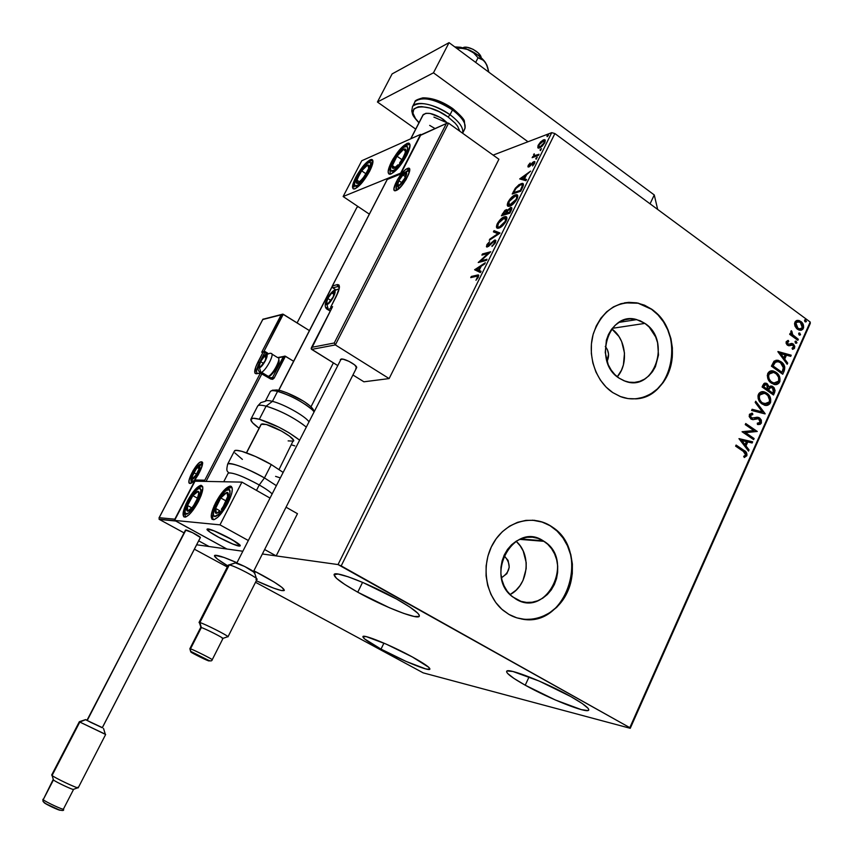 <?xml version="1.0" encoding="UTF-8"?>
<svg xmlns="http://www.w3.org/2000/svg" width="853" height="853" viewBox="0 0 853 853"><rect width="100%" height="100%" fill="white"/><g stroke="black" fill="none" stroke-linecap="round" stroke-linejoin="round"><path stroke-width="1.28" d="M605.278 346.403C608.967 351.052 609.543 356.074 607.005 361.48L608.552 354.187L607.464 349.794L605.278 346.403M503.942 555.676L504.432 555.996C511.587 564.43 510.595 571.691 501.468 577.758L506.874 573.674L509.252 567.213L508.111 560.432L503.942 555.676M516.481 541.644L520.255 545.931L523.198 550.995L526.205 562.617L526.162 568.738L522.985 580.488L519.967 585.67L516.14 590.127L510.094 594.584C528.412 585.382 531.867 554.343 516.065 541.271M543.137 540.77L544.022 541.324C575.189 559.941 546.954 618.702 515.852 599.062L511.192 595.629L507.215 591.193L504.112 585.915L501.98 580.008L500.914 573.696L500.956 567.224L502.108 560.858L504.326 554.845L507.514 549.417L511.544 544.79L516.268 541.143L521.482 538.616L526.994 537.294L532.581 537.219L538.03 538.392L543.137 540.77L547.711 544.246L551.582 548.692L554.599 553.938L556.668 559.771L557.691 565.976L557.638 572.331L556.529 578.59L554.375 584.518L551.283 589.892L547.349 594.52L542.721 598.209L537.571 600.811L532.112 602.239L526.525 602.421L521.034 601.354L512.664 596.887C483.63 575.914 513.964 520.927 543.137 540.77L520.554 538.968L543.137 540.77M617.284 376.791C628.864 363.847 626.027 338.748 611.814 328.949L618.905 336.455L621.666 341.563L624.492 353.067L623.415 364.828L621.442 370.255L617.284 376.791M644.9 323.394C671.972 340.39 654.219 392.849 625.089 381.174L619.235 378.231L614.853 374.584L611.143 369.999L608.221 364.668L605.235 352.577L606.376 340.187L608.456 334.493L611.452 329.429L615.248 325.206L619.673 321.976L624.577 319.854L629.749 318.937L634.995 319.235L640.113 320.739L644.9 323.394L649.197 327.072L655.658 336.946L657.588 342.757L658.495 355.04L655.413 366.673L652.502 371.684L648.802 375.917L644.452 379.19L639.622 381.387L634.483 382.4L629.247 382.208L624.087 380.801L619.235 378.231C592.611 362.216 608.221 310.535 636.711 319.608L644.9 323.394L612.305 328.32L644.9 323.394M644.25 305.225L651.511 309.276L658.004 314.896L663.485 321.848L667.75 329.876L670.661 338.684L672.1 347.917L672.025 357.258L670.426 366.353L667.377 374.872L662.984 382.485L657.396 388.915L650.828 393.905L643.503 397.263L635.485 398.873C673.913 397.839 685.695 330.943 651.511 309.276L651.777 309.234C669.317 321.485 677.133 348.792 669.466 370.362C661.992 392.028 640.24 404.055 620.739 396.698L612.763 392.593L620.174 396.485L628.011 398.586L635.986 398.831L643.78 397.242L651.095 393.883L657.674 388.883L663.261 382.464L667.654 374.84L670.703 366.332L672.292 357.226L672.377 347.885L670.938 338.641L668.027 329.844L663.751 321.816L658.271 314.853L651.777 309.234L644.516 305.182L636.754 302.847L628.778 302.346L620.899 303.711L613.435 306.888L606.664 311.793L600.864 318.212L596.279 325.921L593.08 334.611L591.417 343.94L591.342 353.526L592.867 363.005L595.916 371.983L600.384 380.107L606.078 387.07L612.763 392.593C595.65 381.323 586.981 355.285 593.347 333.662C602.037 310.417 617.05 300.267 638.407 303.188L651.511 309.276L638.14 303.231L624.503 302.847M521.343 618.958C567.373 629.13 592.025 549.161 550.558 526.024L550.814 526.045C570.753 538.392 578.281 569.122 567.266 592.345C556.551 615.738 529.436 626.347 508.932 614.405L516.833 617.86L525.192 619.438L533.679 619.118L541.975 616.9L549.769 612.912L556.764 607.293L562.703 600.267L567.384 592.11L570.614 583.132L572.299 573.664L572.374 564.046L570.828 554.642L567.725 545.803L563.172 537.859L557.329 531.099L550.409 525.789L542.668 522.143L534.394 520.309L525.906 520.373L517.515 522.345L509.561 526.162L502.353 531.696L496.179 538.733L491.296 546.997L487.895 556.177L486.125 565.891L486.061 575.775L487.692 585.414L490.965 594.424L495.732 602.463L501.809 609.213L508.932 614.405L503.174 610.396C485.368 595.863 480.665 565.166 493.077 543.574C505.264 521.823 531.483 514.007 550.409 525.789L541.591 521.855L532.411 520.159L542.423 522.132L550.164 525.779L557.073 531.078L562.916 537.838L567.469 545.781L570.572 554.621L572.118 564.025L572.043 573.632L570.358 583.1L567.128 592.078L562.458 600.235L556.508 607.251L549.524 612.87L541.73 616.868L533.434 619.075L524.947 619.395M357.748 592.195L362.568 582.364L357.748 592.195L344.815 584.476L336.455 578.302L334.045 574.613L338.129 574.058L348.291 576.831L363.058 582.578L396.56 599.03C412.575 608.168 420.145 613.936 419.26 616.335C417.362 619.971 382.858 606.302 357.748 592.195C341.36 582.951 333.502 577.023 334.173 574.389C335.56 570.636 370.799 584.422 396.56 599.03L409.792 607.027L417.693 613.126L419.271 615.162L419.186 616.42L414.238 616.484L403.778 613.424L389.458 607.762L357.748 592.195M381.024 649.112L383.914 643.13L381.024 649.112L364.562 638.897L362.92 636.541L366.374 636.669L386.185 644.111L412.319 656.938C424.442 663.645 430.296 667.728 429.88 669.221C428.899 671.599 401.027 660.062 381.024 649.112C368.667 642.341 362.632 638.151 362.92 636.541C363.559 634.056 391.879 645.689 412.319 656.938L428.664 667.238L429.731 669.338L425.743 668.923L406.049 661.395L381.024 649.112M262.745 575.466C277.481 583.633 284.646 588.645 284.241 590.489C281.831 591.449 272.512 588.207 256.284 580.754L273.93 588.25L281.511 590.564L284.337 590.265L281.842 587.322L274.282 582.13L253.863 570.796L262.745 575.466M525.235 685.204L529.073 676.887L525.235 685.204L513.975 678.444L507.588 673.433L506.586 671.844L507.14 670.97L512.898 671.492L539.213 681.067L570.902 696.634C583.505 703.8 589.434 708.299 588.687 710.133C587.131 713.769 549.332 698.778 525.235 685.204C512.258 677.911 506.074 673.262 506.703 671.268C507.652 667.494 546.155 682.571 570.902 696.634L582.332 703.586L588.218 708.47L588.805 709.888L587.792 710.56L581.298 709.621L555.314 699.972L525.235 685.204M630.25 728.302L810.286 323.394L810.201 322.029L629.813 727.662L341.189 565.902L554.876 133.558L810.201 322.029L554.876 133.558L551.731 132.652L338.033 564.569L262.372 553.981L276.18 555.911L297.462 513.687L286.043 507.194L297.462 513.687L276.18 555.911L262.372 553.981L338.033 564.569L551.731 132.652L493.13 155.118L551.731 132.652L554.876 133.558L341.189 565.902L338.033 564.569L629.813 727.662L810.201 322.029L810.286 323.394L630.25 728.302L423.184 672.857L630.25 728.302M242.817 551.241L196.648 544.779L242.817 551.241M297.1 322.914L356.938 207.322L358.367 206.767L356.938 207.322L297.1 322.914M537.806 147.74L539.522 147.985L542.167 146.194L544.822 142.675L545.227 140.009L543.254 139.956L540.418 142.11L537.88 146.002L538.371 148.155L537.806 147.74L539.522 147.985L544.822 142.675L544.481 139.636L540.77 141.758L538.254 145.138L537.806 147.74M538.435 155.395L538.989 154.276L534.436 155.641L534.159 153.753L533.594 156.238L532.123 157.688L538.435 155.395L538.989 154.276L534.639 155.662L534.159 153.753L533.594 156.238L532.123 157.688L538.435 155.395M528.188 165.439L527.932 166.868L529.031 166.879L533.733 162.678L532.603 165.94L534.874 161.75L533.093 162.081L529.297 165.877L528.881 165.333L530.139 162.976L528.274 165.269L528.775 166.985L533.679 162.667L532.603 165.94L534.596 163.328L534.426 161.516L529.297 165.877L530.139 162.976L528.188 165.439M522.377 187.82L523.433 185.09L523.092 183.662L519.189 184.472L515.319 188.257L512.205 194.026L520.693 191.243L522.377 187.82C523.817 184.781 523.763 183.288 522.207 183.363L515.319 188.257L512.205 194.026L520.693 191.243L522.377 187.82M509.817 213.197L511.896 208.356L510.606 207.492L507.29 210.499L506.65 209.593L504.795 210.488L501.415 215.766L509.817 213.197L511.288 210.233L511.15 207.407L510.606 207.492L507.29 210.499L506.192 209.678L501.415 215.766L509.817 213.197M499.922 233.189L494.026 230.651L493.418 231.888L497.939 233.669L489.857 239.064L489.249 240.301L500.018 232.997L494.026 230.651L493.418 231.888L497.939 233.669L489.857 239.064L489.249 240.301L499.922 233.189L494.026 230.651L499.911 233.189M487.02 259.248L480.879 260.837L490.731 251.752L482.467 253.959L481.902 255.1L488.044 253.469L478.213 262.521L486.445 260.41L487.02 259.248L480.879 260.837L490.731 251.752L482.467 253.959L481.902 255.1L488.044 253.469L478.213 262.521L486.445 260.41L487.02 259.248M476.145 276.308L477.691 276.468L475.963 280.264L478.32 277.193L478.48 274.986L471.304 276.468L470.728 277.62L477.232 276.127L477.467 277.406L475.963 280.264L478.32 277.193L478.117 274.922L471.304 276.468L470.728 277.62L476.145 276.308M474.62 269.772L480.431 272.555L481.06 271.297L479.183 270.401L481.263 266.189L484.675 263.972L485.304 262.713L474.62 269.772L480.431 272.555L481.06 271.297L479.183 270.401L481.263 266.189L484.675 263.972L485.304 262.713L474.62 269.772M495.454 242.583L495.849 240.45L494.548 240.13L487.585 245.92L489.579 241.676L487.052 244.416L486.413 246.752L488.502 246.442L493.94 241.303L494.783 241.324L494.74 242.465L491.968 246.442L495.103 243.212L494.751 240.066L487.692 245.941L487.607 244.704L489.579 241.676L486.775 244.918L487.01 247.093L494.175 241.218L494.559 242.902L491.968 246.442L495.454 242.583M498.877 228.103L502.428 225.885L505.339 222.441L506.906 218.699L505.818 216.609L502.193 217.941L498.003 222.462L496.457 227.015L497.107 228.06L498.877 228.103C501.233 227.452 503.643 225.117 506.096 221.098C507.322 218.048 507.119 216.545 505.509 216.587L504.464 216.758C502.086 217.43 499.677 219.775 497.246 223.806C496.041 226.845 496.254 228.327 497.896 228.263L498.877 228.103M509.753 206.17L515.319 201.724L517.526 197.811L517.558 195.284L516.662 194.708L514.498 195.22L509.71 199.378L507.258 204.848L507.951 206.181L509.753 206.17C512.131 205.456 514.54 203.099 516.993 199.08C518.187 196.126 518.006 194.665 516.438 194.687L515.308 194.889C512.898 195.625 510.478 198.003 508.057 202.022C506.874 204.976 507.077 206.415 508.676 206.351L509.753 206.17M519.69 178.927L525.906 180.687L526.525 179.461L524.51 178.895L526.546 174.79L530.651 171.112L519.69 178.927L525.906 180.687L526.525 179.461L524.51 178.895L526.546 174.79L530.651 171.112L519.69 178.927M536.068 159.159L537.219 157.261L535.929 158.274L536.068 159.159L537.187 157.251L535.801 158.487L536.068 159.159M540.312 150.576L541.463 148.678L540.173 149.701L540.312 150.576L541.442 148.678L540.056 149.915L540.312 150.576M547.221 136.64L548.511 134.827L547.221 135.563L547.104 136.672L548.415 135.424L548.138 134.785L547.221 136.64M194.377 549.183L227.314 567.01L194.377 549.183M255.505 582.279L423.184 672.857L255.505 582.279M794.964 326.07L796.67 328.608L798.952 330.058L801.266 330.228L802.854 329.237L803.643 327.467L803.217 324.439L801.575 322.05L799.25 320.589L796.723 320.493L795.359 321.432L794.538 323.628L794.964 326.07L797.406 329.226L799.517 330.207L803.334 328.416C804.006 325.451 803.185 323.138 800.871 321.464L797.512 320.355L794.889 322.21L794.964 326.07M797.854 340.315L798.323 339.259L792.362 334.461L792.106 331.87L791.094 330.964L791.339 334.163L790.134 333.288L789.665 334.344L797.854 340.315L798.323 339.259L792.842 335.037L791.456 330.729L790.816 331.337L791.339 334.163L790.134 333.288L789.665 334.344L797.854 340.315M786.221 341.616L786.103 343.247L787.106 344.911L788.897 345.785L792.629 344.975L793.695 346.723L792.064 348.195L792.554 349.357L794.25 348.568L794.804 346.393L793.471 344.164L791.616 343.439L788.321 344.324L787.17 342.81L788.737 341.541L788.311 340.411L786.221 341.616L787.479 345.209L788.897 345.785L792.832 345.102L793.578 347.363L792.064 348.195L792.554 349.357L794.633 347.971L793.269 344.004L791.84 343.439L788.439 344.356L787.266 342.277L788.737 341.541L788.311 340.411L786.221 341.616M784.184 371.012L784.781 366.961L782.02 362.514L777.68 360.201L773.948 361.32L771.411 366.161L782.745 374.243L784.184 371.012C785.421 367.014 784.376 363.922 781.049 361.747L778.16 360.307L774.247 361.022L771.411 366.161L782.745 374.243L784.184 371.012M773.5 395.003L775.11 390.631L774.066 387.646L771.688 386.025L769.097 386.793L766.687 383.413L763.968 383.509L762.092 386.985L773.5 395.003L774.737 392.209L772.989 386.633L771.848 386.057L769.097 386.793L766.09 383.189L762.977 385.002L762.092 386.985L773.5 395.003M765.077 413.908L755.715 401.23L755.182 402.413L762.358 411.903L752.111 409.28L751.589 410.464L765.162 413.726L755.715 401.23L755.182 402.413L762.358 411.903L752.111 409.28L751.589 410.464L765.077 413.908M754.105 438.538L745.522 432.663L757.261 431.458L745.735 423.536L745.245 424.623L753.86 430.541L742.067 431.735L753.625 439.626L754.105 438.538L753.188 439.327L754.105 438.538L745.522 432.663L757.261 431.458L745.735 423.536L745.245 424.623L753.86 430.541L742.067 431.735L753.625 439.626L754.105 438.538M743.347 451.397L745.757 454.063L745.437 455.278L743.667 456.355L744.306 457.517L746.844 455.726L746.386 452.399L736.107 445.063L735.617 446.162L743.347 451.397L745.65 454.937L743.667 456.355L744.306 457.517L746.844 455.726C747.207 453.146 746.236 451.365 743.944 450.373L736.107 445.063L735.617 446.162L743.347 451.397M738.965 438.666L748.518 451.098L749.051 449.904L745.991 445.927L747.772 441.939L752.122 442.995L752.655 441.811L738.965 438.666L748.518 451.098L749.051 449.904L745.991 445.927L747.772 441.939L752.122 442.995L752.655 441.811L738.965 438.666M761.388 423.045L761.334 420.102L759.618 417.927L757.272 417.213L751.76 418.119L750.405 415.795L750.96 414.899L752.836 414.579L752.506 413.247L749.595 414.174L749.179 416.552L751.13 419.164L753.092 419.655L757.837 418.578L759.756 419.601L760.183 422.32L757.283 423.205L757.475 424.495L760.172 424.325L761.388 423.045L758.648 424.602L761.388 423.045L759.618 417.927L751.333 417.885L750.512 415.454L752.836 414.579L752.506 413.247L749.339 414.622L750.896 419.015L752.9 419.665L758.53 418.695L760.183 422.32L757.283 423.205L757.475 424.495L761.388 423.045M762.07 404.002L765.386 405.388L767.711 405.218L769.737 403.885L770.675 402.083L770.184 397.189L765.77 392.497L761.132 391.89L759.085 393.254L757.986 395.771L758.189 398.65L759.458 401.358L764.256 405.132C766.836 406.028 768.894 405.228 770.43 402.744C771.315 398.575 770.11 395.376 766.836 393.158L764.427 391.932C761.889 391.111 759.874 391.932 758.381 394.417C757.539 398.607 758.775 401.795 762.07 404.002M771.379 383.136L774.684 384.532L776.987 384.383L779.002 383.072L779.941 381.28L779.45 376.397L775.068 371.695L771.624 370.852L769.363 371.545L767.263 375.48L769.054 380.864L773.788 384.34C776.273 385.14 778.235 384.33 779.695 381.931C780.57 377.783 779.386 374.595 776.123 372.356L773.532 371.055C771.08 370.319 769.139 371.151 767.721 373.55C766.89 377.719 768.105 380.918 771.379 383.136M777.883 351.692L787.191 364.263L787.703 363.101L784.728 359.081L786.466 355.179L790.71 356.351L791.221 355.2L777.957 351.511L791.221 355.2L777.957 351.511L787.191 364.263L787.703 363.101L784.728 359.081L786.466 355.179L790.71 356.351L791.221 355.2L790.209 356.213L790.635 355.253L777.904 351.724M795.561 343.098L796.958 342.682L795.636 341.104L795.263 342.821L796.894 342.895L795.924 341.125L795.028 341.541L795.561 343.098M799.186 334.973L800.562 334.632L799.261 332.979L798.888 334.685L800.509 334.771L799.538 332.99L798.653 333.406L799.186 334.973M805.072 321.752L806.448 321.421L805.147 319.758L804.774 321.464L806.394 321.56L805.413 319.779L804.539 320.195L805.072 321.752M227.868 565.923L217.547 559.173L214.455 555.964L214.892 555.314L224.008 557.457L236.974 562.735C223.657 556.924 216.182 554.514 214.54 555.516L214.54 555.516C214.007 556.828 218.443 560.293 227.868 565.923M505.893 219.082L503.792 218.784M638.407 303.188L636.477 302.9M628.512 302.399L624.567 302.836M735.968 445.373L743.368 450.384C745.661 451.376 746.62 453.156 746.268 455.737L744.232 457.379L746.418 455.321L745.81 452.41L735.968 445.373M738.986 438.623L752.655 441.811L751.61 442.867L752.069 441.822L738.986 438.623M747.196 441.95L745.415 445.948L749.051 449.904L748.156 450.629L748.465 449.915L745.415 445.948L747.196 441.95M741.236 440.5L745.021 444.658L741.236 440.5L746.386 441.598L745.021 444.658L741.236 440.5M745.597 423.856L757.261 431.458L744.946 432.684L753.53 438.559L744.946 432.684L756.686 431.479L745.597 423.856M757.229 418.61L754.628 419.132M751.429 413.268L752.506 413.247L751.93 413.268L752.25 414.579L751.429 413.268M751.856 414.611L749.936 415.486L750.512 415.454L749.936 415.486L750.757 417.917L752.474 418.301M756.824 417.245L759.618 417.927L759.031 417.949L760.812 423.077L760.428 419.463L757.901 417.405M751.632 418.29L750.757 417.917M750.512 417.725L749.819 415.816L751.45 414.622M755.268 418.93L755.929 418.759M756.334 418.674L756.92 418.61M752.047 409.44L762.358 411.903L752.047 409.44M755.491 401.742L765.162 413.726L755.491 401.742M768.084 404.844L770.259 401.432L769.598 397.231L766.25 393.201L761.974 391.719L766.25 393.201C769.534 395.419 770.728 398.618 769.843 402.776L766.186 405.442M766.548 405.388L767.124 405.25M764.619 404.077L761.964 402.957L765.546 404.109M762.401 393.084L758.999 395.227L764.448 393.276L766.357 394.235C769.011 396.016 769.971 398.596 769.246 401.966L764.373 403.853L761.558 402.648L758.743 398.191L759.575 394.31M759.863 394.022L762.155 393.094M762.55 402.915C759.895 401.145 758.903 398.575 759.575 395.195L758.999 395.227C758.328 398.607 759.319 401.187 761.964 402.957L759.82 399.684L759.213 396.869L760.151 394.278L762.742 393.052L765.504 393.713L767.892 395.621L769.641 400.292L769.001 402.445L767.06 403.917L762.55 402.915M764.778 383.104L767.252 383.765L769.097 386.793L767.007 384.074L764.778 383.104M770.526 385.982L772.989 386.633L772.402 386.676L774.151 392.252L774.737 392.209L773.063 394.704L774.417 391.495L774.247 389.053L772.69 386.899L770.526 385.982M770.76 387.305L769.139 388.008L767.999 390.173L769.726 387.966L772.509 387.71L773.362 391.879L772.807 393.105L767.999 390.173L768.489 389.085M768.638 388.776L769.001 388.179M769.139 388.008L770.483 387.294M765.248 384.479L763.168 386.772L766.069 384.49L766.794 384.852L767.412 389.309L763.168 386.772L764.416 384.65M767.412 389.309L763.168 386.772L767.412 389.309L763.744 386.729L765.002 384.607L766.452 384.65L767.849 386.11L767.412 389.309M772.807 393.105L767.999 390.173L772.807 393.105L768.574 390.13L770.344 387.454L772.168 387.497L773.767 389.554L772.807 393.105M777.36 384.021L779.514 380.641L778.864 376.45L775.537 372.398L771.155 370.895L775.537 372.398C778.789 374.638 779.983 377.836 779.109 381.984L775.622 384.596M775.835 384.564L776.401 384.426M773.906 383.242L771.272 382.101L774.833 383.285M771.602 372.26L768.329 374.382L773.564 372.398L775.644 373.422C778.277 375.224 779.237 377.794 778.522 381.152L773.852 383.05L770.867 381.792L768.073 377.335L768.894 373.475M769.193 373.177L770.909 372.334L773.906 372.505L776.443 374.062L778.576 377.282L778.714 380.619L777.211 382.709L774.492 383.189L771.858 382.059C769.225 380.267 768.244 377.698 768.905 374.328L768.329 374.382C767.657 377.74 768.638 380.321 771.272 382.101L769.15 378.817L768.553 376.002L769.481 373.422L771.496 372.281M776.049 360.179L780.463 361.8C783.779 363.975 784.824 367.067 783.587 371.066L784.302 367.718L782.734 363.975L779.663 361.277L776.049 360.179M776.55 361.576L774.481 362.418L772.466 365.98L775.068 362.354L778.256 361.661L780.57 362.813L783.566 368.123L782.062 372.345L772.466 365.98L781.476 372.398L772.466 365.98L775.26 361.875M785.88 355.243L784.142 359.134L787.703 363.101L786.829 363.783L787.116 363.154L784.142 359.134L785.88 355.243M780.058 353.632L783.779 357.791L780.058 353.632L785.112 354.805L783.779 357.791L780.058 353.632M788.321 341.595L787.724 340.507L788.14 341.616L786.669 342.352L787.266 342.277L786.669 342.352L787.319 344.175L788.492 344.431M793.162 344.495L791.168 343.503L793.269 344.004L792.672 344.079L794.036 348.035L794.633 347.971L792.544 349.335M791.755 344.804L788.982 345.785M789.174 345.732L790.656 345.038M792.576 349.335L793.173 349.069M793.663 348.632L794.26 346.904L793.439 344.804M787.319 344.175L786.594 342.597L787.735 341.658M795.924 341.125L795.337 341.189L796.35 341.328L795.764 341.403L796.297 342.959L796.894 342.895L795.998 343.311M796.041 343.279L796.275 342.074L795.412 341.221M789.963 333.662L791.339 334.163L789.963 333.662M791.509 331.945L791.008 331.049L792.106 331.87L791.157 332.318L791.744 332.243L791.157 332.318L792.245 335.112L798.323 339.259L797.427 340.006L797.726 339.323L792.405 335.272L791.157 332.318M799.538 332.99L798.941 333.065L799.975 333.203L799.378 333.278L800.509 334.771L799.624 335.176L799.89 333.949L799.016 333.086M801.255 330.1L803.046 327.541L802.62 324.513L800.274 321.538L796.979 320.429L800.274 321.538C802.588 323.212 803.409 325.537 802.737 328.49L800.668 330.303M800.146 329.066L797.576 328.426L795.497 326.038L795.167 323.383L796.798 321.805L795.295 323.031L798.707 321.72L800.402 322.519L802.342 327.691L799.57 328.959L797.299 328.245L800.285 329.034L797.886 328.17L795.892 322.956L795.295 323.031L797.299 328.245L797.886 328.17L796.084 325.963L795.689 323.682L796.798 321.944L799.847 322.157L802.193 324.716L802.342 327.691L800.263 329.034M805.413 319.779L804.827 319.854L805.861 319.992L805.264 320.078L805.797 321.634L806.394 321.56L805.509 321.965M805.531 321.965L805.776 320.739L804.901 319.875M746.386 441.598L745.021 444.658L741.811 440.479L746.386 441.598M773.053 365.916L775.686 361.896L777.829 361.576L780.57 362.813L783.502 367.046L782.062 372.345L773.053 365.916M785.112 354.805L783.779 357.791L780.655 353.568L785.112 354.805M471.912 277.332L471.304 276.468L472.082 276.99L477.584 275.658L476.806 275.135L478.778 275.455L471.912 277.332M478.011 277.769L477.467 277.406L478.011 277.769M475.462 270.177L474.716 269.58L475.494 270.113L476.763 269.281L475.462 270.177M480.314 266.989L481.135 266.456L480.314 266.989M479.962 270.923L480.996 271.425L479.962 270.923M477.403 269.719L479.354 270.646L476.624 269.196L480.175 266.893L480.729 267.266L480.175 266.893L478.576 270.113L477.403 269.719M479.908 262.095L481.103 260.997L479.908 262.095M488.588 253.842L488.044 253.469L488.588 253.842M483.086 254.791L482.467 253.959L483.235 254.493L489.803 252.744L483.086 254.791M481.646 261.37L480.879 260.837L481.646 261.37L486.605 260.09L481.646 261.37M492.554 246.005L492.01 245.621L492.554 246.005M495.433 241.762L494.868 241.495M487.127 247.082L487.394 245.76L487.127 247.082M487.372 245.333L486.775 244.918L487.372 245.333M488.588 246.378L487.905 245.909L488.588 246.378M494.409 241.175L495.518 240.599L494.751 240.066L495.881 240.535L494.409 241.175M490.464 239.48L489.857 239.064L490.464 239.48M498.557 234.095L497.939 233.669L498.557 234.095M494.282 232.229L494.793 231.184L494.282 232.229M497.459 228.209L497.48 225.608L497.427 228.156M497.811 224.2L497.246 223.806L497.811 224.2M506.586 217.152L503.792 217.931L505.232 217.291L504.464 216.758L506.65 217.163M505.744 218.304L506.586 219.018M498.557 227.303L500.21 227.506L498.642 227.101C497.331 227.143 497.15 225.949 498.12 223.507L504.741 217.75C506.053 217.707 506.213 218.922 505.211 221.385L499.442 226.973L500.338 227.463L498.717 227.442M505.211 221.385L505.744 221.759L505.211 221.385L500.754 226.376L498.866 227.09L497.651 226.589L498.728 222.43L502.577 218.507L504.486 217.771L505.712 218.251L505.211 221.385M502.63 215.393L503.057 214.54L502.63 215.393M502.982 214.071L502.438 213.698L502.982 214.071M505.925 210.744L506.949 210.211L506.192 209.678L507.29 210.137L505.925 210.744L506.277 214.092L503.59 214.913L502.833 214.38L503.409 213.207L505.648 210.798L506.426 211.128L505.509 213.549L506.277 214.092L506.597 213.442L505.797 212.973L502.833 214.38L503.59 214.913L506.277 214.092L505.509 213.549L502.833 214.38L504.358 211.715L505.957 210.744M510.329 208.58L511.373 208.036L510.606 207.492L511.853 207.94L510.329 208.58M509.934 212.973L507.14 213.826L506.373 213.282L507.652 210.883L510.361 208.58L510.702 211.405L510.158 211.022L509.518 212.322L510.062 212.706L506.373 213.282L507.14 213.826L509.934 212.973M511.597 209.529L510.808 208.889M508.26 206.298L508.313 203.75L508.26 206.298M508.623 202.417L508.057 202.022L508.623 202.417M514.743 196.019L516.577 196.318L516.619 199.773L516.097 199.399L513.964 202.438L510.307 205.04L511.064 205.584L508.495 204.72L508.814 201.958L511.875 197.853L515.66 195.859C516.929 195.817 517.078 197 516.097 199.399L509.412 205.189L508.942 201.692L516.065 195.433L515.308 194.889L517.547 195.273L514.764 196.019M517.44 197.075L516.63 196.414M510.766 205.658L509.561 205.573M509.39 205.434L511.064 205.584M513.421 193.62L513.847 192.778L513.421 193.62M513.826 192.202L513.293 191.818L513.826 192.202M520.447 184.717L521.748 184.141L520.991 183.598L523.305 183.949L520.447 184.717L521.418 184.536L522.9 186.7L522.249 186.231L520.97 189.185L521.514 189.569L520.97 189.185L520.373 190.4L513.623 192.618L514.38 193.162L520.778 191.051L514.38 193.162L513.623 192.618L515.82 188.577L520.874 184.6L521.94 184.653L522.345 185.645L520.373 190.4L520.916 190.784L513.623 192.618L516.406 187.788L520.437 184.728M522.324 185.09L523.113 186.167L522.292 185.09M520.65 179.194L521.972 178.266L520.65 179.194M525.619 175.718L526.333 175.217L525.619 175.718M525.267 179.439L526.376 179.748L525.267 179.439M522.537 178.672L524.627 179.258L521.78 178.128L525.427 175.579L525.96 175.963L525.427 175.579L523.87 178.714L521.78 178.128L522.537 178.672M529.884 166.303L529.297 165.877L529.884 166.303M533.36 162.742L532.784 162.326L533.36 162.742M533.775 162.688L534.692 162.155L533.946 161.612L534.959 162.081L533.775 162.688M534.618 163.286L533.935 162.859M528.604 167.039L528.935 165.983L528.604 167.039M536.441 158.946L535.801 158.487L536.441 158.946M533.37 157.229L532.667 156.568L534.351 156.781L533.594 156.238L534.351 156.781L534.149 155.491L534.351 156.781L533.37 157.229M534.053 155.065L533.52 154.681L534.053 155.065M534.799 155.662L535.524 156.206L534.778 155.662L535.524 156.206L537.614 155.598L536.857 155.043L538.488 155.278L535.044 156.131M540.674 150.373L540.056 149.915L540.674 150.373M538.51 148.177L538.659 146.471L538.51 148.177M543.404 140.82L544.31 140.382L543.564 139.828L545.334 140.191L543.404 140.82L544.299 141.022L544.491 143.304L544.033 142.973L540.077 146.876L540.738 147.356L539.331 147.025L539.021 144.85L543.756 140.788L544.033 142.973L542.039 145.575L539.309 147.025L538.861 145.202L541.037 142.259L543.414 140.82M545.163 141.779L544.427 141.278M539.405 147.025L540.439 147.537L539.544 147.324M547.562 136.437L546.954 135.99L547.562 136.437M480.175 266.893L478.576 270.113L476.624 269.196L480.175 266.893M506.661 212.717L508.569 209.689L510.638 208.654L509.518 212.322L506.661 212.717M525.427 175.579L523.87 178.714L521.78 178.128L525.427 175.579M391.452 161.91L392.199 162.433L391.452 161.91L393.116 158.903L399.161 150.288L406.86 143.464L409.227 143.304L410.048 145.5L406.753 155.363C400.547 166.335 394.928 172.637 389.917 174.268C387.134 173.82 387.646 169.704 391.452 161.91C397.615 151.013 403.224 144.743 408.278 143.08C411.029 143.496 410.528 147.601 406.753 155.363L398.873 167.22L391.154 173.959L388.861 173.98L388.126 171.698L391.452 161.91M355.84 177.147L356.522 177.616L355.84 177.147L357.428 174.289L363.122 166.122L370.202 159.735L372.303 159.65L372.953 161.803L369.658 171.24C363.794 181.582 358.601 187.521 354.07 189.046C351.553 188.609 352.14 184.643 355.84 177.147C361.661 166.868 366.843 160.961 371.407 159.415C373.902 159.82 373.315 163.765 369.658 171.24L362.226 182.467L355.125 188.78L353.089 188.748L352.524 186.508L355.84 177.147M343.13 196.531L400.707 173.095L420.593 134.39L361.757 160.748L343.13 196.531L361.757 160.748L420.593 134.39L421.179 134.806L420.593 134.39L400.707 173.095L343.13 196.531L369.338 214.146L343.13 196.531M229.596 538.264C236.846 542.327 240.365 544.875 240.13 545.888C237.241 546.176 229.788 543.158 217.771 536.836L233.125 544.161L239.043 546.016L240.183 545.675L232.528 539.917L213.932 530.801L209.497 529.286L207.055 529.404L210.19 532.261L217.771 536.836C210.478 532.762 206.916 530.193 207.108 529.137C209.966 528.828 217.462 531.867 229.596 538.264M187.489 500.903C192.479 491.818 196.915 486.636 200.796 485.336C204.091 485.901 203.302 491.307 198.418 501.532L192.842 510.425L189.025 514.743L185.815 516.971L183.715 516.779L183.235 512.195L185.986 503.984L191.029 494.889L196.702 487.895L201.148 485.314L202.641 486.594L202.843 488.097L201.18 495.358L198.418 501.532C193.386 510.67 188.95 515.873 185.09 517.163C181.764 516.534 182.563 511.118 187.489 500.903L188.225 501.308L187.489 500.903M215.702 502.534C220.927 492.991 225.672 487.521 229.937 486.135C233.658 486.7 232.965 492.405 227.868 503.238L221.961 512.61L217.856 517.174L214.37 519.509L212.034 519.306L211.352 514.444L214.135 505.786L219.434 496.201L225.501 488.822L230.353 486.103L231.398 486.466L232.336 489.036L231.664 493.759L227.868 503.238C222.601 512.834 217.856 518.325 213.613 519.712C209.859 519.072 210.552 513.346 215.702 502.534L216.513 502.993L215.702 502.534M241.932 482.116L194.996 481.199L174.588 520.405L219.978 524.851L241.932 482.116L219.978 524.851L248.287 540.493L219.978 524.851L174.588 520.405L226.919 549.012L174.588 520.405L194.996 481.199L241.932 482.116L269.9 498.013L241.932 482.116M264.633 549.524L276.18 555.911L264.633 549.524M410.847 138.762L423.387 114.419L410.847 138.762M207.322 529.009L207.322 529.009C210.126 527.527 242.828 544.353 240.13 545.888L239.842 546.027C236.548 547.231 204.613 530.758 207.108 529.137L209.945 532.091L220.469 538.275L232.773 544.022L239.842 546.027L239.896 545.131L237.465 543.062L226.855 536.793L214.295 530.939L207.322 529.009M246.56 452.847L261.381 424.08L246.56 452.847M278.835 390.205L332.148 286.747L278.835 390.205M478.586 55.552L466.09 48.749L478.586 55.552M464.288 47.32L467.401 47.373L473.052 49.303L478.138 52.833L480.921 56.735M481.135 57.673C481.06 52.566 467.529 45.06 463.104 47.683L462.816 47.747M201.308 461.814C196.755 461.388 185.058 483.811 190.048 483.448L189.057 482.595L189.078 480.228L193.13 470.504L198.28 463.659L200.466 462.038L201.937 462.006L201.958 466.58L198.28 474.748L194.345 480.314L190.048 483.448C194.559 484.099 206.49 461.164 201.308 461.814L201.628 463.467L201.308 461.814M191.275 482.755L191.072 479.226L191.275 482.755M202.268 463.957L201.671 463.616L199.101 465.258L201.585 463.627M191.893 482.649L191.946 482.51C196.371 481.359 205.744 458.594 201.703 463.104L202.246 463.691M264.025 351.297L283.281 314.267L309.404 330.601L282.791 314.107L264.025 351.297M175.313 520.703L159.33 519.413L184.056 532.869L159.33 519.413L175.729 521.034L226.919 549.012L209.113 546.528L198.674 540.845L209.113 546.528L226.919 549.012L175.377 520.756M260.613 372.793L256.305 373.785L260.378 373.113L261.935 373.71L206.053 481.412L261.935 373.71L270.774 379.041L272.672 379.308L274.165 378.06L285.435 356.245L293.613 361.256L284.934 356.085L274.165 378.06L272.597 377.474L283.281 356.81L278.302 357.738L284.934 356.085L283.281 356.81L272.597 377.474L271.041 378.028L272.597 377.474L274.165 378.06L270.774 379.041L270.913 377.954L270.774 379.041L260.378 373.113L256.305 373.785L254.919 373.145L255.793 366.811L263.214 351.916L261.711 352.214L281.17 314.832L262.777 319.523L159.191 517.696L174.822 519.189L195.198 480.015L204.795 480.186L260.378 373.113L204.795 480.186L195.198 480.015L174.822 519.189L159.191 517.696L262.777 319.523L282.791 314.107L281.17 314.832L261.711 352.214L264.697 351.361L264.739 352.492L266.754 353.718L264.739 352.492L264.899 351.447L263.214 351.916L264.739 352.492L263.214 351.916L257.905 362.109L259.589 362.781L264.739 352.492L259.44 362.685L257.905 362.109C254.258 369.616 253.725 373.507 256.305 373.785L258.001 373.305M257.105 373.156C255.868 371.801 256.646 368.304 259.44 362.685C256.646 368.304 255.868 371.801 257.105 373.156M270.614 377.783L272.597 377.474L270.614 377.783M263.545 319.033L262.916 319.182M267.799 353.227L265.027 351.543L267.81 353.227M260.378 373.113L262.084 372.633L260.378 373.113M261.935 373.71L262.095 372.622L261.935 373.71M271.009 378.018L262.223 372.708M407.937 170.44L405.676 171.933L407.937 170.44L407.425 168.499C400.601 170.877 388.872 193.684 396.133 190.496L394.47 190.475L393.926 188.78L397.509 179.493L404.876 170.195L407.425 168.499L409.131 168.457L409.568 171.496L406.145 179.471L401.71 185.751L396.133 190.496C402.957 188.3 414.91 164.97 407.425 168.499L407.937 170.44L408.832 171.058L407.937 170.44L409.451 170.408M396.442 190.112L396.389 185.975L396.442 190.112M311.388 347.736L332.563 306.643L311.302 349.026L337.393 365.361L311.654 349.399L335.357 344.921L389.128 378.572L363.911 381.803L352.929 374.989L363.911 381.803L389.128 378.572L335.357 344.921L448.571 123.163L498.909 159.255L389.128 378.572L498.909 159.255L448.571 123.163L447.42 123.035L420.604 135.286L400.697 174.023L387.262 179.471L332.393 285.958L337.202 284.614L338.95 284.987L339.419 287.312L338.513 291.257L330.761 307.091L332.563 306.643L311.654 347.352L334.248 343.002L446.204 123.845L334.248 343.002L311.654 347.352L311.174 348.504L311.654 349.399L335.357 344.921L334.248 343.002L335.357 344.921L448.571 123.163L447.42 123.035L420.678 134.998L400.697 174.023L420.636 135.073M332.563 306.643L330.761 307.091L336.359 296.204C340.112 288.261 340.4 284.401 337.202 284.614L332.297 286.022L332.905 287.866L335.442 289.498L332.905 287.866L337.713 286.544L339.195 287.493L337.713 286.544L339.142 286.704L337.713 286.544L337.202 284.614L337.713 286.544L332.905 287.866L332.393 285.958L387.262 179.471L400.697 174.023M421.265 134.934L420.689 134.987M331.263 309.042L330.665 307.155L336.253 296.417M387.358 179.173L387.966 179.087M335.41 289.508L332.862 287.877L332.297 286.192M328.618 302.89L333.118 297.057L334.301 294.146L334.099 291.801L330.729 294.029L327.776 298.454L326.379 302.474L327.349 303.743L326.443 303.284L327.776 298.454L331.764 292.942L334.44 292.216L333.118 297.057L328.618 302.89M330.623 308.338L328.33 309.671L326.944 304.542C322.935 305.832 330.207 291.715 333.928 290.98L334.824 291.182L335.058 292.387L332.734 298.305L329.205 302.975L326.422 304.564L325.846 303.103L326.326 301.077L329.866 294.658L332.499 291.811L337.511 289.284L333.928 290.98C338.012 289.583 330.655 303.892 326.944 304.542L328.33 309.671L330.292 310.918L328.021 309.724L330.196 311.11M337.511 289.284L338.876 289.679M326.71 307.517L327.872 309.735M334.301 293.549L334.44 292.216L331.764 292.942L327.776 298.454L326.443 303.284L328.021 303.103L326.443 303.284L327.776 298.454L331.764 292.942L334.44 292.216L334.301 293.549M334.12 294.445L331.764 292.942L334.12 294.445M330.964 300.491L327.776 298.454L330.964 300.491M261.029 366.15L265.123 360.776L266.307 355.562L263.353 357.46L260.591 361.608L259.163 365.521L259.877 366.907L259.152 366.342L260.591 361.608L264.291 356.469L266.562 356.032L265.123 360.776L261.029 366.15M278.398 357.823C280.84 359.486 273.216 373.859 268.652 376.194L268.3 376.376C273.386 374.371 282.151 356.661 277.62 357.567L271.872 354.059M279.166 360.68L278.483 364.156L276.212 368.891L270.422 375.693C276.255 370.127 279.059 364.839 278.835 359.838L278.782 359.582M270.177 353.195L270.859 353.441C275.7 352.492 265.336 372.196 260.826 372.494L259.483 367.675C256.06 368.539 263.076 355.051 266.211 354.72L267.053 356.266L265.432 360.712L262.287 365.457L259.045 367.643L259.205 364.103L262.585 358.004L265.646 354.944L270.177 353.195L266.211 354.72C269.708 353.75 262.617 367.419 259.483 367.675L260.826 372.494C265.283 372.207 275.594 352.747 270.945 353.43M260.826 372.494L259.707 371.887L260.677 372.516M266.381 357.322L266.562 356.032L264.291 356.469L260.591 361.608L259.152 366.342L260.528 366.289L259.152 366.342L260.591 361.608L264.291 356.469L266.562 356.032L266.381 357.322M266.307 357.695L264.291 356.469L266.307 357.695M263.545 363.399L260.591 361.608L263.545 363.399M195.166 476.496L192.661 478.416L196.851 474.129L199.25 468.51L198.706 466.826L196.403 468.532L192.138 476.699L192.661 478.416L192.074 477.627L193.684 472.605L197.288 467.604L199.303 467.593L199.239 468.574L195.262 476.379M199.101 466.058C202.225 465.695 195.006 479.557 192.266 479.183L192.149 482.308L191.669 477.243L193.418 472.605L197.267 467.167L199.485 466.175L199.719 467.966L197.971 472.626L194.868 477.285L192.266 479.183C189.217 479.439 196.339 465.77 199.101 466.058L202.278 464.235L199.101 466.058M199.09 468.947L199.303 467.593L197.288 467.604L193.684 472.605L192.074 477.627L193.322 477.776L192.074 477.627L193.684 472.605L197.288 467.604L199.303 467.593L198.749 470.248L199.09 468.947M199.144 468.66L197.288 467.604L199.144 468.66M196.723 474.321L193.684 472.605L196.723 474.321M400.089 184.429L404.759 178.298L405.879 175.505L405.484 173.479L401.838 176.155L398.841 180.655L397.573 184.472L398.767 185.378L397.701 185.165L398.841 180.655L402.925 174.982L405.9 173.777L404.759 178.298L400.089 184.429M405.218 172.807C409.728 170.707 402.499 184.813 398.362 186.167L398.127 189.142L398.362 186.167L397.349 186.157L397.008 185.133L399.183 179.482L403.672 173.831L406.241 172.796L406.22 175.675L404.429 179.471L401.742 183.278L398.362 186.167C393.926 188.14 401.07 174.236 405.218 172.807L407.851 171.112L405.218 172.807M407.851 171.112L408.907 171.282M405.793 175.036L405.9 173.777L402.925 174.982L398.841 180.655L397.701 185.165L399.417 184.76L397.701 185.165L398.841 180.655L402.925 174.982L405.9 173.777L405.793 175.036M405.442 176.71L402.925 174.982L405.442 176.71M401.838 182.713L398.841 180.655L401.827 182.723M368.048 166.026L367.611 165.066L368.997 165.599L368.379 166.911L368.507 165.024L364.924 166.996L360.062 173.159L356.341 181.625L356.863 183.416L358.942 182.745L365.329 175.302L368.688 168.446L368.997 165.599L368.688 168.446L363.719 177.659L357.727 183.395C356.277 183.758 355.946 182.606 356.725 179.94L361.651 170.824L356.725 179.94L357.727 183.395L363.719 177.659L368.688 168.446L368.379 166.911L368.688 168.446L367.622 170.867L362.386 179.215L357.727 183.395L356.725 179.94L361.651 170.824L367.611 165.066L361.651 170.824L366.086 173.863L361.651 170.824L367.611 165.066L368.048 166.026M354.635 185.208C352.63 180.079 369.338 157.208 370.778 163.179L372.953 161.793L370.778 163.179L369.37 169.491L364.018 178.629L357.897 185.144L355.029 185.869L354.539 184.131L355.274 180.911L361.363 169.886L367.43 163.381L369.626 162.379L370.778 163.179C372.964 168.212 355.818 191.552 354.635 185.208L353.984 187.01L354.635 185.208M359.614 181.902L356.725 179.94L359.614 181.902M198.44 492.789L198.237 491.296L199.101 492.97L198.525 494.218L198.877 491.808L197.235 491.456L194.452 493.706L191.264 497.949L187.543 505.509L186.711 509.422L187.532 511.16L191.307 508.804L196.041 501.969L199.101 492.97L198.301 496.872L192.927 506.863C190.571 509.902 188.78 511.331 187.532 511.16C186.444 510.712 186.444 508.836 187.543 505.509L192.863 495.636L187.543 505.509L187.532 511.16L192.927 506.863L195.87 502.012L198.301 496.872L198.525 494.218L197.15 499.474L192.927 506.863L187.532 511.16L187.543 505.509L192.863 495.636C195.188 492.618 196.979 491.168 198.237 491.296L192.863 495.636L197.672 498.323L192.863 495.636L198.237 491.296L198.44 492.789M184.984 511.715C184.632 502.993 201.052 481.113 200.85 490.656L202.769 489.366L200.85 490.656L199.559 496.414L194.495 506.245L188.502 513.101L185.581 513.698L184.984 511.715L186.317 505.946L191.317 496.265L195.87 490.614L198.45 488.737L200.199 488.737L200.85 490.656C201.361 499.368 184.525 521.652 184.984 511.715L184.451 512.888L184.984 511.715M184.515 514.135L184.451 512.888L184.515 514.135M191.893 507.919L187.543 505.509L191.893 507.919M221.322 509.358L225.832 502.524L228.305 495.177L227.794 492.639L226.898 492.394L224.158 494.004L220.778 497.971L216.449 505.925L215.169 510.531L215.638 513.122L217.739 512.973L219.253 511.843L216.513 513.399C215.052 513.367 214.743 511.704 215.606 508.42L220.778 497.971L226.898 492.394C228.391 492.362 228.721 493.994 227.89 497.288L226.898 492.394L220.778 497.971L215.606 508.42L216.513 513.399L219.85 510.787L215.606 508.42L220.778 497.971L226.898 492.394L227.836 496.169L222.665 507.855L225.555 502.716L227.89 497.288L224.168 505.317L221.322 509.358M224.829 491.541C235.108 481.668 228.625 505.69 218.56 514.37L218.688 516.374L218.56 514.37L214.721 516.353L213.453 515.116L213.431 512.045L215.702 505.072L223.251 493.151L226.301 490.358L229.489 489.771L230.075 493.62L227.826 500.647L223.486 508.463L218.56 514.37C208.335 523.891 215.009 500.05 224.829 491.541L225.629 490.379L224.829 491.541M226.322 501.084L220.778 497.971L226.322 501.084M216.513 513.399L215.606 508.42L219.85 510.787L216.513 513.399M399.577 163.03L404.098 156.088L405.889 150.181L405.57 149.232L403.65 149.286L400.505 151.845L395.376 158.722L392.988 163.563L392.199 167.113L393.233 168.425L397.519 165.567L394.374 168.094C392.551 168.915 391.879 168.073 392.369 165.567L396.986 156.216L403.65 149.286C405.506 148.422 406.199 149.232 405.74 151.717L403.65 149.286L396.986 156.216L392.369 165.567L394.374 168.094L397.967 164.81L394.374 168.094L392.369 165.567L396.986 156.216L403.65 149.286L405.74 151.717L403.064 157.784L405.74 151.717L402.435 158.925L399.577 163.03M400.921 149.947C412.01 138.026 408.139 156.43 397.103 167.508L393.969 170.216L390.855 170.899L390.514 167.487L391.9 163.467L395.888 156.323L400.921 149.947L404.045 147.206L407.212 146.407L407.638 149.755L405.132 156.163L397.103 167.508C386.014 179.205 390.152 160.791 400.921 149.947L401.294 149.296L400.921 149.947M401.987 159.692L396.986 156.216L401.987 159.692M395.12 167.465L392.369 165.567L395.12 167.465M228.636 472.871C233.978 472.754 244.182 476.795 259.248 484.973L264.462 477.915C245.728 467.753 233.53 463.072 227.89 463.872M272.022 493.834C269.719 491.499 265.454 488.545 259.248 484.973L256.486 490.379L259.248 484.973C242.732 476.081 232.379 472.146 228.167 473.159L223.731 481.753M234.34 451.173L236.142 450.352L241.826 451.322L255.612 456.536L271.286 464.565L282.983 472.306L271.286 464.565C255.612 455.374 235.791 448.081 234.479 450.928L227.687 464.053C228.924 461.366 248.724 468.777 264.462 477.915L271.286 464.565L264.462 477.915L276.223 485.581M227.559 464.32L227.687 464.053C225.672 472.786 227.932 470.536 228.455 472.935M234.927 452.954L242.401 459.404M275.583 476.379L280.168 477.84M264.462 477.915L259.248 484.973M306.078 426.905C294.285 417.757 280.957 410.837 266.093 406.156L259.323 419.26L253.181 418.247L250.803 419.452L252.456 422.661L259.088 428.249C252.84 423.738 250.132 420.657 250.995 418.983C251.859 417.917 254.631 418.013 259.323 419.26L266.093 406.156L272.438 401.358L277.566 391.399L279.933 390.461L286.875 392.785L302.602 400.697M279.08 469.449L293.496 440.137L289.54 436.16L281.383 431L266.307 424.495C276.649 427.118 296.044 439.018 293.517 441.118L288.133 440.884M265.272 401.305C266.04 400.334 268.428 400.345 272.438 401.358C283.665 404.066 304.67 415.763 308.797 421.563C304.67 415.763 283.665 404.066 272.438 401.358L266.093 406.156C261.381 404.94 258.587 404.898 257.691 406.017L260.826 402.627L265.294 401.273L270.369 391.442L272.587 390.162L278.963 390.237M313.851 411.636C309.778 405.751 288.826 394.033 277.566 391.399C273.557 390.418 271.158 390.429 270.369 391.442M294.807 445.895L291.598 444.882L294.807 445.895M259.323 419.26C274.176 424.048 287.536 430.968 299.414 440.009L288.943 432.738L278.739 427.129L259.323 419.26M246.432 452.804L261.114 424.314L266.307 424.495L262.511 423.856L261.029 424.485M314.075 411.189C311.803 404.055 291.353 393.67 279.933 390.461L277.566 391.399L272.438 401.358M273.824 390.173L277.246 389.949M306.014 402.925L308.925 405.068M311.228 407.052L313.701 410.24M277.566 391.399C290.489 395.376 301.834 401.336 311.622 409.269M266.093 406.156C278.792 410.005 291.14 416.147 303.135 424.559M228.284 565.112L235.62 562.82L229.084 564.953M189.856 648.728L190.507 648.834L190.528 651.244L191.477 652.161C194.964 653.313 212.738 662.397 208.303 660.766L190.965 652.097L205.178 659.444L210.062 660.883L208.303 660.766C204.763 659.593 187.255 650.636 191.477 652.161L190.528 651.244L190.507 648.834L201.34 627.563L200.69 627.467L201.34 627.563L199.89 622.573L199.559 623.074L199.048 622.455L199.89 622.573L229.244 564.974L228.327 565.027L199.048 622.455M253.522 571.478L356.554 367.824C358.388 365.98 344.644 358.153 341.125 359.038L236.771 563.119M356.639 367.632L354.613 364.86L348.973 361.341L343.045 359.166L340.358 359.529M355.818 368.187L356.373 367.995M256.956 579.422C259.056 578.473 234.287 565.55 229.244 564.974L199.89 622.573C204.656 623.756 229.756 636.53 227.964 636.85L256.956 579.422M254.802 572.736L244.736 566.499L235.087 562.809M254.077 572.864L254.62 572.896C257.414 572.821 239.384 563.247 235.62 562.82L229.244 564.974C234.65 565.614 260.837 579.486 256.732 579.507L255.943 579.454M212.205 659.764L222.942 638.534C224.296 638.311 205.019 628.512 201.34 627.563L190.507 648.834C194.111 649.965 213.474 659.721 212.205 659.764C211.96 661.256 210.382 661.267 207.46 659.795L190.539 651.265L189.878 648.696L200.69 627.467M212.205 659.689C212.088 659.006 193.876 649.89 190.507 648.834M227.442 636.818L227.922 636.658C227.261 635.218 204.251 623.65 199.89 622.573L201.34 627.563C204.699 628.426 222.345 637.287 222.9 638.385L222.228 638.417M85.588 719.687L79.798 722.054L85.695 719.644L86.995 720.177L85.577 719.612L79.34 721.713L51.66 775.036L52.065 775.494L51.692 774.993M102.36 727.652L85.833 719.847L102.36 727.652M59.859 810.201L45.497 803.611L43.013 801.34L43.215 799.687L53.44 779.962L52.065 775.494L79.798 722.054L52.065 775.494C55.04 778.096 78.913 789.27 78.241 787.756L105.644 734.497L79.798 722.054L105.303 734.209L103.512 728.419M53.131 779.61L43.215 799.687C45.444 801.873 63.858 810.403 63.442 809.06L73.582 789.388C74.072 790.571 55.744 781.998 53.44 779.962L43.215 799.687L43.013 801.34L43.908 802.385M185.474 530.118L192.554 532.667L200.359 537.507L102.275 727.737L90.844 722.406L87.209 720.497L185.506 530.076L87.209 720.497L102.296 727.769L200.338 537.625C201.436 537.049 188.321 530.139 185.901 530.022L86.953 720.327M77.783 787.255L77.772 787.809C75.011 787.511 54.731 777.797 52.086 775.516L53.462 779.983C55.498 781.764 71.055 789.206 73.219 789.43L73.582 789.388M63.378 809.134C62.632 809.87 45.305 801.756 43.215 799.687M44.132 802.673C45.763 804.294 59.177 810.606 60.211 810.233M449.051 42.65L654.272 194.953L657.663 209.433L654.272 194.953L650.061 203.814L654.272 194.953L449.051 42.65L433.463 72.825L527.986 141.747L433.463 72.825L449.051 42.65L392.103 73.923L377.431 102.008L433.463 72.825L377.431 102.008L415.699 129.102L377.431 102.008L392.103 73.923L449.051 42.65M410.688 138.836L423.003 114.899C426.831 111.807 433.548 113.268 443.165 119.271L447.452 123.024L440.681 117.639L430.093 113.46L425.871 113.31L422.843 115.219M435.094 128.59L429.677 125.391M433.921 117.117L447.345 122.907M415.336 101.347C422.949 96.218 435.339 99.076 452.485 109.93L452.655 108.502L452.485 109.93C438.463 99.502 418.237 95.269 414.963 101.87C414.526 100.739 417.149 99.406 422.843 97.86C432.268 97.764 442.206 101.304 452.644 108.502M412.404 106.806L412.521 106.593C415.774 100.036 435.99 104.311 450.043 114.728L448.102 117.021L439.231 111.711L429.912 108.043L421.638 106.604L418.311 106.796L413.886 108.939L412.937 113.097L415.528 118.61L419.036 122.619C400.729 105.857 425.743 100.345 448.102 117.021L450.043 114.728C432.866 103.885 420.486 100.995 412.884 106.071M450.043 114.728L452.485 109.93L450.043 114.728C459.596 121.968 463.776 128.131 462.582 133.207C463.776 128.131 459.596 121.968 450.043 114.728M462.603 133.228L464.586 129.336C466.762 124.25 462.721 117.778 452.485 109.93C463.254 118.258 467.145 124.922 464.171 129.923M422.651 98.383L429.912 98.575L434.273 99.588L443.581 103.234L452.655 108.502M456.238 111.572L461.868 117.746L463.478 120.657M448.102 117.021L455.118 123.131L457.581 126.18L459.884 131.277M468.318 49.623L473.788 53.078L478.043 57.769L475.675 62.408L478.043 57.769L483.662 60.414L486.562 64.519L488.822 72.164L487.607 67.206L485.25 62.226L487.106 65.628L485.25 62.226C481.444 57.119 475.793 52.918 468.318 49.623L478.17 55.242L485.25 62.226L481.892 59.124L478.043 57.769L473.788 53.078L468.318 49.623L454.788 46.904L460.748 47.278L468.318 49.623M456.334 48.056L465.152 48.6L456.334 48.056M503.835 555.932L504.432 555.996M519.616 539.363L544.022 541.324M618.99 322.381L636.711 319.608M751.941 418.194L751.354 418.226M758.648 417.426L758.061 417.458M764.427 391.932L763.84 391.975M764.373 403.853L763.787 403.885M766.09 383.189L765.504 383.232M771.848 386.057L771.261 386.11M773.532 371.055L772.946 371.108M773.852 383.05L773.266 383.104M778.16 360.307L777.563 360.361M788.439 344.356L787.841 344.431M792.224 343.503L791.627 343.567M798.696 320.44L798.099 320.515M799.57 328.959L798.973 329.034M478.117 274.922L478.768 275.359M487.692 245.941L488.46 246.464M495.177 240.002L495.86 240.471M505.509 216.587L506.277 217.12M498.642 227.101L499.41 227.634M506.65 209.593L507.258 210.019M511.15 207.407L511.832 207.876M516.438 194.687L517.195 195.23M509.412 205.189L510.169 205.733M522.207 183.363L522.964 183.907M529.084 165.919L529.756 166.41M534.639 155.662L535.385 156.206M544.481 139.636L545.238 140.191M539.331 147.025L540.088 147.58M372.793 160.364L371.407 159.415M332.158 286.437L278.707 390.184M333.384 362.877L310.993 406.806M281.533 314.49L263.662 319.065M158.989 517.974L262.831 319.321M264.899 351.447L263.641 351.564M175.206 520.746L159.021 519.157M283.686 356.437L277.641 357.567M262.212 372.697L270.913 377.954M408.758 170.237L408.864 169.8C409.589 168.276 409.483 169.822 408.555 174.449C404.013 183.064 400.228 188.204 397.189 189.856L397.178 189.878M339.185 287.098L338.321 286.096C340.038 284.913 339.355 288.303 336.253 296.268M421.019 134.881L446.652 123.418M387.774 179.045L400.761 173.767M332.297 286.022L387.305 179.258M338.886 289.636L337.564 289.295M335.122 289.668C331.028 292.067 327.829 296.439 325.526 302.794C324.716 306.44 325.547 308.743 328.021 309.724M334.291 294.157L334.035 294.807M268.652 376.194L270.422 375.693M270.859 353.441L270.22 353.217M267.501 353.377C265.176 353.899 262.244 357.748 258.715 364.924C257.393 368.954 258.064 371.481 260.73 372.516M266.477 357.332L266.253 357.961M191.957 482.489C187.457 480.026 198.77 462.433 200.732 464.512M199.239 468.574L199.058 469.118M409.44 171.133L407.883 171.112M406.199 171.656C400.281 174.044 393.318 190.294 397.103 189.856M405.729 176.027L405.463 176.635M372.921 160.961C371.492 159.969 368.645 161.622 364.402 165.93C358.399 172.263 352.609 184.845 353.984 186.967M202.705 486.818C200.988 486.189 198.504 487.553 195.252 490.912C189.387 497.821 185.794 505.125 184.461 512.845L185.623 517.035M232.155 487.724C230.097 487.394 227.911 488.279 225.608 490.4M225.288 490.688C215.265 499.218 210.019 519.744 214.071 519.616M410.005 144.765C407.67 144.189 404.759 145.703 401.273 149.318M401.177 149.414C392.316 159.575 388.744 167.828 390.45 174.183M250.995 418.983L257.691 406.017M199.367 622.445L200.935 627.456M227.922 636.658L222.9 638.385M256.401 578.483L254.61 572.896M42.917 799.293L43.013 801.34C46.958 805.776 66.065 813.719 63.431 809.102M77.772 787.809L73.219 789.43M52.086 775.516L53.462 779.983M414.963 101.87L412.521 106.593L411.743 111.039C413.023 114.633 411.061 114.195 418.94 122.8M452.836 108.64C460.737 115.464 464.586 119.719 464.384 121.414L465.077 128.185"/></g></svg>
